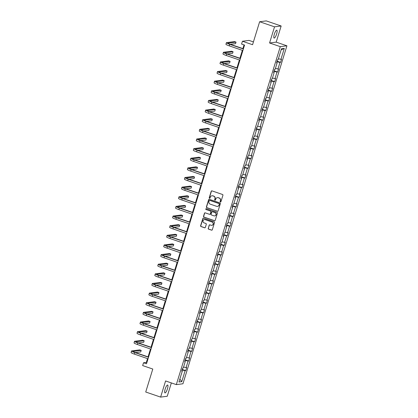 <?xml version="1.0" encoding="UTF-8"?>
<svg xmlns="http://www.w3.org/2000/svg" width="418" height="418" viewBox="0 0 418 418"><rect width="100%" height="100%" fill="white"/><g stroke="black" fill="none" stroke-linecap="round" stroke-linejoin="round"><path stroke-width="0.63" d="M220.396 202.009A0.449 0.428 -97.2 0 0 220.934 201.727L222.919 195.284A0.637 0.611 -97.2 0 0 222.517 194.48L211.989 190.88A0.637 0.611 -97.2 0 0 211.215 191.287L209.235 197.73A0.449 0.428 -97.2 0 0 209.7 198.31A0.449 0.428 -97.2 0 0 210.055 198.007L210.311 197.176A2.043 1.965 -97.2 0 1 212.778 195.875L213.655 196.173A2.043 1.965 -97.2 0 1 214.936 198.754L214.674 199.585A0.449 0.428 -97.2 0 0 215.145 200.17A0.449 0.428 -97.2 0 0 215.495 199.867L215.751 199.031A2.043 1.965 -97.2 0 1 218.222 197.735L219.1 198.033A2.043 1.965 -97.2 0 1 220.375 200.614L220.119 201.445A0.449 0.428 -97.2 0 0 220.396 202.009M217.454 197.636A2.043 1.965 -97.2 0 1 218.4 197.709L219.278 198.012A2.043 1.965 -97.2 0 1 220.552 200.588L220.296 201.424A0.449 0.428 -97.2 0 0 220.673 202.009M211.811 190.848A0.637 0.611 -97.2 0 0 211.398 191.266L209.413 197.704A0.449 0.428 -97.2 0 0 209.789 198.289M212.015 195.776A2.043 1.965 -97.2 0 1 212.961 195.849L213.838 196.152A2.043 1.965 -97.2 0 1 215.113 198.733L214.857 199.564A0.449 0.428 -97.2 0 0 215.228 200.149M167.456 388.813A4.164 1.045 108.9 0 0 167.655 385.02A4.164 1.045 108.9 0 0 165.162 389.106A4.164 1.045 108.9 0 0 164.964 392.899A4.164 1.045 108.9 0 0 167.456 388.813M276.617 33.983A4.164 1.045 108.9 0 0 276.815 30.19A4.164 1.045 108.9 0 0 274.323 34.276A4.164 1.045 108.9 0 0 274.124 38.069A4.164 1.045 108.9 0 0 276.617 33.983M259.635 21.741L266.256 20.9L281.157 25.989L274.532 26.83L259.635 21.741L252.566 44.71L242.435 41.251L241.567 44.057L244.551 45.076L146.504 363.785L143.526 362.767L142.658 365.572L152.789 369.037L145.725 392.011L160.622 397.1L167.247 396.259L171.349 382.919M208.19 228.338A0.637 0.611 -97.2 0 0 208.592 229.142L211.545 230.151A0.637 0.611 -97.2 0 0 212.318 229.743L214.518 222.59A0.637 0.611 -97.2 0 0 214.12 221.786L203.587 218.186A0.637 0.611 -97.2 0 0 202.819 218.593L200.614 225.746A0.637 0.611 -97.2 0 0 201.016 226.551L204.585 227.773A0.637 0.611 -97.2 0 0 205.353 227.366L206.299 224.304A0.637 0.611 -97.2 0 0 205.896 223.499L204.13 222.893A1.709 1.641 -97.2 0 1 204.412 219.575A1.709 1.641 -97.2 0 1 205.128 219.649L212.057 222.021A1.709 1.641 -97.2 0 1 211.774 225.339A1.709 1.641 -97.2 0 1 211.059 225.26L209.904 224.868A0.637 0.611 -97.2 0 0 209.136 225.276L208.373 228.312A0.637 0.611 -97.2 0 0 208.77 229.116L211.722 230.13A0.637 0.611 -97.2 0 0 211.9 230.161M274.532 26.83L269.563 42.981L280.295 46.644L176.318 384.617L165.591 380.95L160.622 397.1M217.344 211.299A0.637 0.611 -97.2 0 0 218.118 210.891L220.317 203.738A0.637 0.611 -97.2 0 0 219.915 202.934L209.387 199.339A0.637 0.611 -97.2 0 0 208.619 199.741L206.414 206.894A0.637 0.611 -97.2 0 0 206.816 207.699L217.522 211.278A0.637 0.611 -97.2 0 0 217.7 211.309M217.417 213.164L215.218 220.317A0.637 0.611 -97.2 0 1 214.444 220.725L203.916 217.125A0.637 0.611 -97.2 0 1 203.514 216.32L204.459 213.258A0.637 0.611 -97.2 0 1 205.228 212.856L209.502 214.314A0.637 0.611 -97.2 0 0 210.27 213.906L210.897 211.874A0.637 0.611 -97.2 0 0 210.5 211.069L206.053 209.549A0.449 0.428 -97.2 0 1 206.126 208.681A0.449 0.428 -97.2 0 1 206.314 208.702L217.02 212.36A0.637 0.611 -97.2 0 1 217.417 213.164M181.814 370.803L182.311 371.069L181.71 371.147L182.661 368.059L183.262 367.981L185.273 361.434L184.672 361.513L185.623 358.425L186.224 358.346L188.236 351.804L187.64 351.878L188.586 348.79L189.187 348.716L191.198 342.17L190.603 342.243L191.554 339.16L192.149 339.082L194.166 332.535L193.565 332.613L194.516 329.525L195.112 329.447L197.129 322.9L196.528 322.978L197.479 319.89L198.08 319.817L200.091 313.27L199.49 313.343L200.441 310.255L201.042 310.182L203.054 303.635L202.458 303.714L203.404 300.626L204.005 300.547L206.017 294L205.421 294.079L206.372 290.991L206.967 290.912L208.984 284.371L208.383 284.444L209.334 281.356L209.93 281.283L211.947 274.736L211.346 274.809L212.297 271.726L212.898 271.648L214.909 265.101L214.309 265.179L215.26 262.091L215.86 262.013L217.872 255.466L217.276 255.544L218.222 252.456L218.823 252.383L220.84 245.836L220.239 245.909L221.19 242.821L221.786 242.748L223.802 236.201L223.202 236.28L224.152 233.192L224.748 233.113L226.765 226.566L226.164 226.645L227.115 223.557L227.716 223.478L229.728 216.937L229.127 217.01L230.078 213.922L230.679 213.849L232.69 207.302L232.094 207.375L233.04 204.292L233.641 204.214L235.658 197.667L235.057 197.745L236.008 194.657L236.604 194.579L238.621 188.032L238.02 188.11L238.971 185.022L239.566 184.949L241.583 178.402L240.982 178.476L241.933 175.388L242.534 175.314L244.546 168.767L243.945 168.846L244.896 165.758L245.497 165.68L247.508 159.133L246.913 159.211L247.858 156.123L248.459 156.045L250.476 149.503L249.875 149.576L250.826 146.488L251.422 146.415L253.439 139.868L252.838 139.941L253.789 136.858L254.384 136.78L256.401 130.233L255.8 130.311L256.751 127.224L257.352 127.145L259.364 120.598L258.763 120.677L259.714 117.589L260.315 117.515L262.326 110.969L261.731 111.042L262.676 107.954L263.277 107.881L265.294 101.334L264.693 101.412L265.644 98.324L266.24 98.246L268.257 91.699L267.656 91.777L268.607 88.689L269.208 88.611L271.219 82.069L270.618 82.142L271.569 79.054L272.17 78.981L274.182 72.434L273.581 72.507L274.532 69.425L275.133 69.346L277.144 62.799L276.549 62.878L277.495 59.79L278.095 59.711L281.46 48.781L284.287 48.425L280.922 59.356L281.523 59.278L280.572 62.366L279.976 62.444L277.96 68.986L278.56 68.913L277.609 72.001L277.009 72.074L274.997 78.621L275.598 78.542L274.647 81.63L274.046 81.709L272.034 88.255L272.635 88.177L271.684 91.265L271.083 91.343L269.072 97.885L269.667 97.812L268.722 100.9L268.121 100.973L266.104 107.52L266.705 107.447L265.754 110.535L265.158 110.608L263.141 117.155L263.742 117.077L262.791 120.165L262.19 120.243L260.179 126.79L260.78 126.711L259.829 129.799L259.228 129.878L257.216 136.42L257.817 136.346L256.866 139.434L256.265 139.507L254.254 146.054L254.849 145.976L253.904 149.064L253.303 149.142L251.286 155.689L251.887 155.611L250.936 158.699L250.34 158.777L248.323 165.319L248.924 165.246L247.973 168.334L247.372 168.407L245.361 174.954L245.962 174.881L245.011 177.969L244.41 178.042L242.398 184.589L242.999 184.51L242.048 187.598L241.447 187.677L239.436 194.224L240.031 194.145L239.086 197.233L238.485 197.312L236.468 203.853L237.069 203.78L236.118 206.868L235.522 206.941L233.505 213.488L234.106 213.41L233.155 216.498L232.554 216.576L230.543 223.123L231.144 223.045L230.193 226.133L229.592 226.211L227.58 232.753L228.181 232.68L227.23 235.768L226.629 235.841L224.618 242.388L225.213 242.315L224.267 245.403L223.667 245.476L221.65 252.023L222.251 251.944L221.3 255.032L220.704 255.111L218.687 261.658L219.288 261.579L218.337 264.667L217.736 264.746L215.725 271.287L216.325 271.214L215.374 274.302L214.774 274.375L212.762 280.922L213.363 280.844L212.412 283.932L211.811 284.01L209.799 290.557L210.395 290.479L209.449 293.567L208.848 293.645L206.832 300.187L207.432 300.114L206.482 303.202L205.886 303.275L203.869 309.822L204.47 309.748L203.519 312.836L202.918 312.91L200.906 319.456L201.507 319.378L200.556 322.466L199.956 322.544L197.944 329.091L198.545 329.013L197.594 332.101L196.993 332.179L194.981 338.721L195.577 338.648L194.631 341.736L194.03 341.809L192.014 348.356L192.614 348.278L191.663 351.366L191.068 351.444L189.051 357.991L189.652 357.912L188.701 361L188.1 361.079L186.088 367.621L186.689 367.547L185.738 370.635L185.137 370.709L181.778 381.639L178.946 382L182.311 371.069M280.295 46.644L286.915 45.808L182.943 383.776L176.318 384.617M183.554 367.03L186.088 367.621M185.028 360.358L188.1 361.079M184.782 361.168L185.273 361.434M186.517 357.395L189.051 357.991M187.99 350.728L191.068 351.444M187.745 351.533L188.236 351.804M189.479 347.766L192.014 348.356M190.958 341.093L194.03 341.809M190.707 341.903L191.198 342.17M192.442 338.131L194.981 338.721M193.921 331.458L196.993 332.179M193.67 332.268L194.166 332.535M195.405 328.496L197.944 329.091M196.883 321.823L199.956 322.544M196.632 322.633L197.129 322.9M198.372 318.866L200.906 319.456M199.846 312.194L202.918 312.91M199.6 312.998L200.091 313.27M201.335 309.231L203.869 309.822M202.808 302.559L205.886 303.275M202.563 303.369L203.054 303.635M204.297 299.596L206.832 300.187M205.776 292.924L208.848 293.645M205.525 293.734L206.017 294M207.26 289.961L209.799 290.557M208.739 283.294L211.811 284.01M208.488 284.099L208.984 284.371M210.223 280.332L212.762 280.922M211.701 273.659L214.774 274.375M211.451 274.469L211.947 274.736M213.19 270.697L215.725 271.287M214.664 264.024L217.736 264.746M214.418 264.834L214.909 265.101M216.153 261.062L218.687 261.658M217.626 254.39L220.704 255.111M217.381 255.199L217.872 255.466M219.116 251.432L221.65 252.023M220.594 244.76L223.667 245.476M220.343 245.565L220.84 245.836M222.078 241.797L224.618 242.388M223.557 235.125L226.629 235.841M223.306 235.935L223.802 236.201M225.041 232.162L227.58 232.753M226.519 225.49L229.592 226.211M226.269 226.3L226.765 226.566M228.009 222.528L230.543 223.123M229.482 215.86L232.554 216.576M229.236 216.665L229.728 216.937M230.971 212.898L233.505 213.488M232.445 206.226L235.522 206.941M232.199 207.035L232.69 207.302M233.934 203.263L236.468 203.853M235.412 196.591L238.485 197.312M235.162 197.4L235.658 197.667M236.896 193.628L239.436 194.224M238.375 186.956L241.447 187.677M238.124 187.766L238.621 188.032M239.859 183.998L242.398 184.589M241.338 177.326L244.41 178.042M241.087 178.131L241.583 178.402M242.827 174.363L245.361 174.954M244.3 167.691L247.372 168.407M244.055 168.501L244.546 168.767M245.789 164.729L248.323 165.319M247.263 158.056L250.34 158.777M247.017 158.866L247.508 159.133M248.752 155.094L251.286 155.689M250.23 148.427L253.303 149.142M249.98 149.231L250.476 149.503M251.714 145.464L254.254 146.054M253.193 138.792L256.265 139.507M252.942 139.602L253.439 139.868M254.677 135.829L257.216 136.42M256.156 129.157L259.228 129.878M255.905 129.967L256.401 130.233M257.645 126.194L260.179 126.79M259.118 119.522L262.19 120.243M258.873 120.332L259.364 120.598M260.607 116.565L263.141 117.155M262.081 109.892L265.158 110.608M261.835 110.697L262.326 110.969M263.57 106.93L266.104 107.52M265.049 100.257L268.121 100.973M264.798 101.067L265.294 101.334M266.532 97.295L269.072 97.885M268.011 90.622L271.083 91.343M267.76 91.432L268.257 91.699M269.495 87.66L272.034 88.255M270.974 80.993L274.046 81.709M270.723 81.797L271.219 82.069M272.463 78.03L274.997 78.621M273.936 71.358L277.009 72.074M273.691 72.168L274.182 72.434M275.425 68.395L277.96 68.986M276.899 61.723L279.976 62.444M276.653 62.533L277.144 62.799M278.388 58.76L280.922 59.356M284.287 48.425L281.131 49.852M253.428 41.904L249.055 40.41L242.435 41.251M269.563 42.981L276.188 42.14L281.157 25.989M276.188 42.14L286.915 45.808M147.528 358.613L146.363 362.406L143.526 362.767M244.039 44.904L242.895 48.608M242.362 50.343L239.932 58.243M239.399 59.978L236.969 67.878M236.436 69.607L234.007 77.508M233.474 79.242L231.044 87.143M230.511 88.877L228.076 96.777M227.544 98.507L225.114 106.407M224.581 108.142L222.151 116.042M221.618 117.777L219.189 125.677M218.656 127.412L216.226 135.312M215.693 137.041L213.258 144.941M212.725 146.676L210.296 154.576M209.763 156.311L207.333 164.211M206.8 165.941L204.371 173.841M203.838 175.576L201.408 183.476M200.875 185.211L198.44 193.111M197.907 194.845L195.478 202.746M194.945 204.475L192.515 212.375M191.982 214.11L189.553 222.01M189.02 223.745L186.59 231.645M186.057 233.375L183.622 241.275M183.089 243.01L180.66 250.91M180.127 252.644L177.697 260.545M177.164 262.279L174.734 270.18M174.201 271.909L171.772 279.809M171.239 281.544L168.804 289.444M168.271 291.179L165.841 299.079M165.309 300.808L162.879 308.709M162.346 310.443L159.916 318.344M159.383 320.078L156.954 327.978M156.421 329.713L153.986 337.613M153.453 339.343L151.023 347.243M150.49 348.978L148.061 356.878M146.875 362.578L146.363 362.406M182.065 369.993L185.137 370.709M181.778 381.639L179.86 379.027M277.071 61.169L280.572 62.366M274.109 70.804L277.609 72.001M271.146 80.434L274.647 81.63M268.178 90.069L271.684 91.265M265.216 99.703L268.722 100.9M262.253 109.338L265.754 110.535M259.291 118.968L262.791 120.165M256.328 128.603L259.829 129.799M253.36 138.238L256.866 139.434M250.398 147.867L253.904 149.064M247.435 157.502L250.936 158.699M244.473 167.137L247.973 168.334M241.51 176.772L245.011 177.969M238.542 186.402L242.048 187.598M235.58 196.037L239.086 197.233M232.617 205.672L236.118 206.868M229.654 215.301L233.155 216.498M226.692 224.936L230.193 226.133M223.724 234.571L227.23 235.768M220.761 244.206L224.267 245.403M217.799 253.836L221.3 255.032M214.836 263.471L218.337 264.667M211.874 273.106L215.374 274.302M208.906 282.735L212.412 283.932M205.943 292.37L209.449 293.567M202.981 302.005L206.482 303.202M200.018 311.64L203.519 312.836M197.056 321.27L200.556 322.466M194.088 330.904L197.594 332.101M191.125 340.539L194.631 341.736M188.163 350.169L191.663 351.366M185.2 359.804L188.701 361M182.238 369.439L185.738 370.635M209.209 199.302A0.637 0.611 -97.2 0 0 208.796 199.72L206.596 206.873A0.637 0.611 -97.2 0 0 206.994 207.678L217.522 211.278M219.293 204.13A0.449 0.428 -97.2 0 0 219.011 203.566L209.768 200.405A0.449 0.428 -97.2 0 0 209.23 200.687L208.958 201.57A2.043 1.965 -97.2 0 0 210.233 204.146L216.555 206.309A2.043 1.965 -97.2 0 0 219.022 205.008L219.471 204.104A0.449 0.428 -97.2 0 0 219.194 203.54L219.011 203.566M209.674 200.384A0.449 0.428 -97.2 0 1 209.951 200.384L219.194 203.54M217.496 206.382A2.043 1.965 -97.2 0 0 219.199 204.982L219.022 205.008M219.471 204.104L219.199 204.982M205.055 212.819A0.637 0.611 -97.2 0 0 204.637 213.237L203.697 216.299A0.637 0.611 -97.2 0 0 204.094 217.104L214.622 220.704A0.637 0.611 -97.2 0 0 214.8 220.735M209.857 214.324A0.637 0.611 -97.2 0 0 210.453 213.885L211.074 211.853A0.637 0.611 -97.2 0 0 210.677 211.048L206.053 209.549M206.215 208.681A0.449 0.428 -97.2 0 0 206.231 209.528M213.932 215.829A1.709 1.641 -97.2 0 0 216.064 214.377A1.709 1.641 -97.2 0 0 214.93 212.584L212.485 211.748A0.637 0.611 -97.2 0 0 211.717 212.156L211.09 214.188A0.637 0.611 -97.2 0 0 211.487 214.993L213.932 215.829M214.732 215.887A1.709 1.641 -97.2 0 0 215.108 212.563L214.93 212.584M212.307 211.717A0.637 0.611 -97.2 0 1 212.663 211.727L215.108 212.563M209.726 224.837A0.637 0.611 -97.2 0 0 209.314 225.25L208.373 228.312M211.863 225.323A1.709 1.641 -97.2 0 0 212.239 222L212.057 222.021M204.501 219.57A1.709 1.641 -97.2 0 1 205.306 219.628L212.239 222M203.409 218.154A0.637 0.611 -97.2 0 0 202.996 218.572L200.797 225.725A0.637 0.611 -97.2 0 0 201.194 226.53L204.763 227.747A0.637 0.611 -97.2 0 0 204.94 227.779M230.349 44.324L235.559 43.66L236.034 42.119L234.545 41.607L226.587 42.615A4.88 0.575 17.1 0 0 226.394 42.709A4.88 0.575 17.1 0 0 229.717 44.313L243.349 48.974M226.394 42.709L225.919 44.256A4.88 0.575 17.1 0 0 229.242 45.86L242.874 50.515M243.412 48.786L230.166 44.256A3.255 0.387 -162.9 0 1 227.951 43.19A3.255 0.387 -162.9 0 1 228.082 43.127L236.034 42.119M227.387 53.953L232.596 53.295L233.072 51.748L231.582 51.242L223.625 52.25A4.88 0.575 17.1 0 0 223.431 52.344A4.88 0.575 17.1 0 0 226.755 53.948L240.387 58.609M223.431 52.344L222.956 53.885A4.88 0.575 17.1 0 0 226.279 55.489L239.911 60.15M240.444 58.415L227.199 53.891A3.255 0.387 -162.9 0 1 224.988 52.82A3.255 0.387 -162.9 0 1 225.114 52.762L233.072 51.748M224.424 63.588L229.634 62.93L230.109 61.383L228.62 60.876L220.662 61.885A4.88 0.575 17.1 0 0 220.469 61.979A4.88 0.575 17.1 0 0 223.792 63.583L237.424 68.238M220.469 61.979L219.993 63.52A4.88 0.575 17.1 0 0 223.316 65.124L236.949 69.785M237.481 68.05L224.236 63.526A3.255 0.387 -162.9 0 1 222.021 62.454A3.255 0.387 -162.9 0 1 222.151 62.392L230.109 61.383M221.462 73.223L226.671 72.56L227.146 71.018L225.657 70.506L217.7 71.52A4.88 0.575 17.1 0 0 217.506 71.609A4.88 0.575 17.1 0 0 220.824 73.213L234.461 77.873M217.506 71.609L217.031 73.155A4.88 0.575 17.1 0 0 220.349 74.759L233.986 79.42M234.519 77.685L221.274 73.16A3.255 0.387 -162.9 0 1 219.058 72.089A3.255 0.387 -162.9 0 1 219.189 72.027L227.146 71.018M218.494 82.853L223.708 82.194L224.184 80.653L222.689 80.141L214.737 81.149A4.88 0.575 17.1 0 0 214.538 81.244A4.88 0.575 17.1 0 0 217.862 82.848L231.499 87.508M214.538 81.244L214.068 82.785A4.88 0.575 17.1 0 0 217.386 84.394L231.023 89.05M231.556 87.32L218.311 82.79A3.255 0.387 -162.9 0 1 216.096 81.719A3.255 0.387 -162.9 0 1 216.226 81.662L224.184 80.653M215.531 92.488L220.741 91.829L221.216 90.283L219.727 89.776L211.769 90.784A4.88 0.575 17.1 0 0 211.576 90.878A4.88 0.575 17.1 0 0 214.899 92.482L228.531 97.143M211.576 90.878L211.1 92.42A4.88 0.575 17.1 0 0 214.424 94.024L228.056 98.685M228.594 96.95L215.348 92.425A3.255 0.387 -162.9 0 1 213.133 91.354A3.255 0.387 -162.9 0 1 213.264 91.291L221.216 90.283M212.569 102.123L217.778 101.459L218.253 99.918L216.764 99.411L208.807 100.419A4.88 0.575 17.1 0 0 208.613 100.508A4.88 0.575 17.1 0 0 211.936 102.117L225.568 106.773M208.613 100.508L208.138 102.055A4.88 0.575 17.1 0 0 211.461 103.659L225.093 108.319M225.626 106.585L212.381 102.06A3.255 0.387 -162.9 0 1 210.17 100.989A3.255 0.387 -162.9 0 1 210.296 100.926L218.253 99.918M209.606 111.758L214.815 111.094L215.291 109.553L213.802 109.041L205.844 110.049A4.88 0.575 17.1 0 0 205.651 110.143A4.88 0.575 17.1 0 0 208.974 111.747L222.606 116.408M205.651 110.143L205.175 111.69A4.88 0.575 17.1 0 0 208.498 113.294L222.13 117.949M222.663 116.22L209.418 111.69A3.255 0.387 -162.9 0 1 207.203 110.624A3.255 0.387 -162.9 0 1 207.333 110.561L215.291 109.553M206.644 121.387L211.853 120.729L212.328 119.182L210.839 118.675L202.882 119.684A4.88 0.575 17.1 0 0 202.688 119.778A4.88 0.575 17.1 0 0 206.006 121.382L219.643 126.043M202.688 119.778L202.213 121.319A4.88 0.575 17.1 0 0 205.531 122.923L219.168 127.584M219.701 125.849L206.455 121.324A3.255 0.387 -162.9 0 1 204.24 120.253A3.255 0.387 -162.9 0 1 204.371 120.196L212.328 119.182M203.676 131.022L208.89 130.364L209.366 128.817L207.871 128.31L199.919 129.319A4.88 0.575 17.1 0 0 199.72 129.413A4.88 0.575 17.1 0 0 203.043 131.017L216.681 135.672M199.72 129.413L199.25 130.954A4.88 0.575 17.1 0 0 202.568 132.558L216.205 137.219M216.738 135.484L203.493 130.959A3.255 0.387 -162.9 0 1 201.277 129.888A3.255 0.387 -162.9 0 1 201.408 129.826L209.366 128.817M200.713 140.657L205.922 139.993L206.398 138.452L204.909 137.94L196.951 138.948A4.88 0.575 17.1 0 0 196.758 139.042A4.88 0.575 17.1 0 0 200.081 140.647L213.713 145.307M196.758 139.042L196.282 140.589A4.88 0.575 17.1 0 0 199.605 142.193L213.237 146.854M213.776 145.119L200.53 140.594A3.255 0.387 -162.9 0 1 198.315 139.523A3.255 0.387 -162.9 0 1 198.445 139.46L206.398 138.452M197.751 150.287L202.96 149.628L203.435 148.087L201.946 147.575L193.989 148.583A4.88 0.575 17.1 0 0 193.795 148.677A4.88 0.575 17.1 0 0 197.118 150.281L210.75 154.942M193.795 148.677L193.32 150.219A4.88 0.575 17.1 0 0 196.643 151.828L210.275 156.484M210.808 154.754L197.562 150.224A3.255 0.387 -162.9 0 1 195.352 149.153A3.255 0.387 -162.9 0 1 195.478 149.095L203.435 148.087M194.788 159.922L199.997 159.263L200.473 157.717L198.984 157.21L191.026 158.218A4.88 0.575 17.1 0 0 190.833 158.312A4.88 0.575 17.1 0 0 194.156 159.916L207.788 164.577M190.833 158.312L190.357 159.854A4.88 0.575 17.1 0 0 193.68 161.458L207.312 166.118M207.845 164.384L194.6 159.859A3.255 0.387 -162.9 0 1 192.384 158.788A3.255 0.387 -162.9 0 1 192.515 158.725L200.473 157.717M191.825 169.556L197.035 168.893L197.51 167.352L196.021 166.845L188.063 167.853A4.88 0.575 17.1 0 0 187.87 167.942A4.88 0.575 17.1 0 0 191.188 169.551L204.825 174.207M187.87 167.942L187.395 169.489A4.88 0.575 17.1 0 0 190.712 171.093L204.35 175.753M204.883 174.019L191.637 169.494A3.255 0.387 -162.9 0 1 189.422 168.423A3.255 0.387 -162.9 0 1 189.553 168.36L197.51 167.352M188.858 179.191L194.072 178.528L194.548 176.986L193.053 176.474L185.101 177.483A4.88 0.575 17.1 0 0 184.902 177.577A4.88 0.575 17.1 0 0 188.225 179.181L201.863 183.842M184.902 177.577L184.432 179.123A4.88 0.575 17.1 0 0 187.75 180.728L201.387 185.383M201.92 183.654L188.675 179.123A3.255 0.387 -162.9 0 1 186.459 178.058A3.255 0.387 -162.9 0 1 186.59 177.995L194.548 176.986M185.895 188.821L191.104 188.163L191.58 186.616L190.091 186.109L182.133 187.118A4.88 0.575 17.1 0 0 181.94 187.212A4.88 0.575 17.1 0 0 185.263 188.816L198.895 193.477M181.94 187.212L181.464 188.753A4.88 0.575 17.1 0 0 184.787 190.357L198.419 195.018M198.958 193.283L185.712 188.758A3.255 0.387 -162.9 0 1 183.497 187.687A3.255 0.387 -162.9 0 1 183.627 187.63L191.58 186.616M182.932 198.456L188.142 197.798L188.617 196.251L187.128 195.744L179.17 196.753A4.88 0.575 17.1 0 0 178.977 196.847A4.88 0.575 17.1 0 0 182.3 198.451L195.932 203.106M178.977 196.847L178.502 198.388A4.88 0.575 17.1 0 0 181.825 199.992L195.457 204.653M195.99 202.918L182.744 198.393A3.255 0.387 -162.9 0 1 180.534 197.322A3.255 0.387 -162.9 0 1 180.66 197.259L188.617 196.251M179.97 208.091L185.179 207.427L185.655 205.886L184.166 205.374L176.208 206.382A4.88 0.575 17.1 0 0 176.015 206.476A4.88 0.575 17.1 0 0 179.338 208.08L192.97 212.741M176.015 206.476L175.539 208.023A4.88 0.575 17.1 0 0 178.862 209.627L192.494 214.288M193.027 212.553L179.782 208.028A3.255 0.387 -162.9 0 1 177.566 206.957A3.255 0.387 -162.9 0 1 177.697 206.894L185.655 205.886M177.007 217.721L182.217 217.062L182.692 215.521L181.203 215.009L173.245 216.017A4.88 0.575 17.1 0 0 173.052 216.111A4.88 0.575 17.1 0 0 176.37 217.715L190.007 222.376M173.052 216.111L172.577 217.653A4.88 0.575 17.1 0 0 175.894 219.262L189.532 223.917M190.065 222.183L176.819 217.658A3.255 0.387 -162.9 0 1 174.604 216.587A3.255 0.387 -162.9 0 1 174.734 216.529L182.692 215.521M174.04 227.355L179.254 226.697L179.73 225.15L178.235 224.644L170.283 225.652A4.88 0.575 17.1 0 0 170.084 225.746A4.88 0.575 17.1 0 0 173.407 227.35L187.045 232.011M170.084 225.746L169.614 227.287A4.88 0.575 17.1 0 0 172.932 228.892L186.569 233.552M187.102 231.818L173.857 227.293A3.255 0.387 -162.9 0 1 171.641 226.222A3.255 0.387 -162.9 0 1 171.772 226.159L179.73 225.15M171.077 236.99L176.286 236.327L176.762 234.785L175.273 234.279L167.315 235.287A4.88 0.575 17.1 0 0 167.122 235.376A4.88 0.575 17.1 0 0 170.445 236.985L184.077 241.641M167.122 235.376L166.646 236.922A4.88 0.575 17.1 0 0 169.969 238.526L183.601 243.187M184.139 241.452L170.894 236.928A3.255 0.387 -162.9 0 1 168.679 235.856A3.255 0.387 -162.9 0 1 168.809 235.794L176.762 234.785M168.114 246.625L173.324 245.962L173.799 244.42L172.31 243.908L164.352 244.917A4.88 0.575 17.1 0 0 164.159 245.011A4.88 0.575 17.1 0 0 167.482 246.615L181.114 251.275M164.159 245.011L163.684 246.557A4.88 0.575 17.1 0 0 167.007 248.161L180.639 252.817M181.172 251.087L167.926 246.557A3.255 0.387 -162.9 0 1 165.716 245.491A3.255 0.387 -162.9 0 1 165.841 245.429L173.799 244.42M165.152 256.255L170.361 255.597L170.837 254.05L169.347 253.543L161.39 254.552A4.88 0.575 17.1 0 0 161.196 254.646A4.88 0.575 17.1 0 0 164.52 256.25L178.152 260.91M161.196 254.646L160.721 256.187A4.88 0.575 17.1 0 0 164.044 257.791L177.676 262.452M178.209 260.717L164.964 256.192A3.255 0.387 -162.9 0 1 162.748 255.121A3.255 0.387 -162.9 0 1 162.879 255.064L170.837 254.05M162.189 265.89L167.399 265.231L167.874 263.685L166.385 263.178L158.427 264.186A4.88 0.575 17.1 0 0 158.234 264.275A4.88 0.575 17.1 0 0 161.552 265.885L175.189 270.54M158.234 264.275L157.758 265.822A4.88 0.575 17.1 0 0 161.076 267.426L174.714 272.087M175.246 270.352L162.001 265.827A3.255 0.387 -162.9 0 1 159.786 264.756A3.255 0.387 -162.9 0 1 159.916 264.693L167.874 263.685M159.221 275.525L164.436 274.861L164.911 273.32L163.417 272.808L155.465 273.816A4.88 0.575 17.1 0 0 155.266 273.91A4.88 0.575 17.1 0 0 158.589 275.514L172.226 280.175M155.266 273.91L154.796 275.457A4.88 0.575 17.1 0 0 158.114 277.061L171.751 281.722M172.284 279.987L159.039 275.462A3.255 0.387 -162.9 0 1 156.823 274.391A3.255 0.387 -162.9 0 1 156.954 274.328L164.911 273.32M156.259 285.154L161.468 284.496L161.944 282.955L160.455 282.443L152.497 283.451A4.88 0.575 17.1 0 0 152.304 283.545A4.88 0.575 17.1 0 0 155.627 285.149L169.259 289.81M152.304 283.545L151.828 285.086A4.88 0.575 17.1 0 0 155.151 286.696L168.783 291.351M169.321 289.617L156.076 285.092A3.255 0.387 -162.9 0 1 153.861 284.021A3.255 0.387 -162.9 0 1 153.991 283.963L161.944 282.955M153.296 294.789L158.506 294.131L158.981 292.584L157.492 292.077L149.534 293.086A4.88 0.575 17.1 0 0 149.341 293.18A4.88 0.575 17.1 0 0 152.664 294.784L166.296 299.445M149.341 293.18L148.865 294.721A4.88 0.575 17.1 0 0 152.189 296.325L165.821 300.986M166.354 299.251L153.108 294.727A3.255 0.387 -162.9 0 1 150.898 293.655A3.255 0.387 -162.9 0 1 151.023 293.593L158.981 292.584M150.334 304.424L155.543 303.761L156.018 302.219L154.529 301.712L146.572 302.721A4.88 0.575 17.1 0 0 146.378 302.81A4.88 0.575 17.1 0 0 149.701 304.419L163.333 309.074M146.378 302.81L145.903 304.356A4.88 0.575 17.1 0 0 149.226 305.96L162.858 310.621M163.391 308.886L150.146 304.361A3.255 0.387 -162.9 0 1 147.93 303.29A3.255 0.387 -162.9 0 1 148.061 303.228L156.018 302.219M147.371 314.059L152.58 313.395L153.056 311.854L151.567 311.342L143.609 312.35A4.88 0.575 17.1 0 0 143.416 312.445A4.88 0.575 17.1 0 0 146.734 314.049L160.371 318.709M143.416 312.445L142.94 313.991A4.88 0.575 17.1 0 0 146.258 315.595L159.895 320.251M160.428 318.521L147.183 313.991A3.255 0.387 -162.9 0 1 144.968 312.925A3.255 0.387 -162.9 0 1 145.098 312.863L153.056 311.854M144.403 323.689L149.618 323.03L150.093 321.484L148.599 320.977L140.647 321.985A4.88 0.575 17.1 0 0 140.448 322.079A4.88 0.575 17.1 0 0 143.771 323.684L157.408 328.344M140.448 322.079L139.978 323.621A4.88 0.575 17.1 0 0 143.296 325.225L156.933 329.886M157.466 328.151L144.22 323.626A3.255 0.387 -162.9 0 1 142.005 322.555A3.255 0.387 -162.9 0 1 142.136 322.497L150.093 321.484M141.441 333.324L146.65 332.665L147.126 331.119L145.636 330.612L137.679 331.62A4.88 0.575 17.1 0 0 137.485 331.709A4.88 0.575 17.1 0 0 140.809 333.318L154.441 337.974M137.485 331.709L137.01 333.256A4.88 0.575 17.1 0 0 140.333 334.86L153.965 339.52M154.503 337.786L141.258 333.261A3.255 0.387 -162.9 0 1 139.042 332.19A3.255 0.387 -162.9 0 1 139.173 332.127L147.126 331.119M138.478 342.959L143.688 342.295L144.163 340.754L142.674 340.242L134.716 341.25A4.88 0.575 17.1 0 0 134.523 341.344A4.88 0.575 17.1 0 0 137.846 342.948L151.478 347.609M134.523 341.344L134.047 342.891A4.88 0.575 17.1 0 0 137.37 344.495L151.002 349.155M151.535 347.421L138.29 342.896A3.255 0.387 -162.9 0 1 136.08 341.825A3.255 0.387 -162.9 0 1 136.205 341.762L144.163 340.754M135.516 352.588L140.725 351.93L141.2 350.388L139.711 349.876L131.754 350.885A4.88 0.575 17.1 0 0 131.56 350.979A4.88 0.575 17.1 0 0 134.883 352.583L148.515 357.244M131.56 350.979L131.085 352.52A4.88 0.575 17.1 0 0 134.408 354.13L148.04 358.785M148.573 357.05L135.327 352.526A3.255 0.387 -162.9 0 1 133.112 351.454A3.255 0.387 -162.9 0 1 133.243 351.397L141.2 350.388M229.717 44.313L229.242 45.86M226.755 53.948L226.279 55.489M223.792 63.583L223.316 65.124M220.824 73.213L220.349 74.759M217.862 82.848L217.386 84.394M214.899 92.482L214.424 94.024M211.936 102.117L211.461 103.659M208.974 111.747L208.498 113.294M206.006 121.382L205.531 122.923M203.043 131.017L202.568 132.558M200.081 140.647L199.605 142.193M197.118 150.281L196.643 151.828M194.156 159.916L193.68 161.458M191.188 169.551L190.712 171.093M188.225 179.181L187.75 180.728M185.263 188.816L184.787 190.357M182.3 198.451L181.825 199.992M179.338 208.08L178.862 209.627M176.37 217.715L175.894 219.262M173.407 227.35L172.932 228.892M170.445 236.985L169.969 238.526M167.482 246.615L167.007 248.161M164.52 256.25L164.044 257.791M161.552 265.885L161.076 267.426M158.589 275.514L158.114 277.061M155.627 285.149L155.151 286.696M152.664 294.784L152.189 296.325M149.701 304.419L149.226 305.96M146.734 314.049L146.258 315.595M143.771 323.684L143.296 325.225M140.809 333.318L140.333 334.86M137.846 342.948L137.37 344.495M134.883 352.583L134.408 354.13"/></g></svg>
